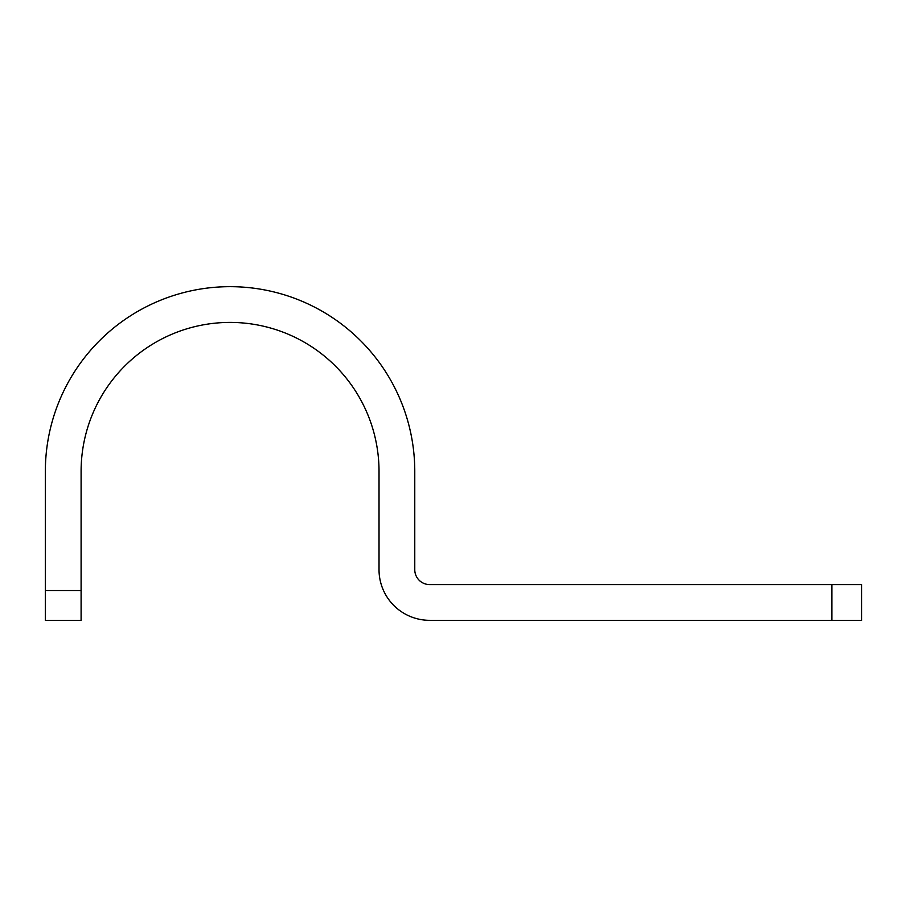 <?xml version="1.0" encoding="UTF-8"?>
<svg xmlns="http://www.w3.org/2000/svg" width="907" height="907" viewBox="0 0 907 907"><rect width="100%" height="100%" fill="white"/><g stroke="black" fill="none" stroke-linecap="round" stroke-linejoin="round"><path stroke-width="1.36" d="M861.65 620.331L429.669 620.331A50.645 50.645 0 0 1 379.024 569.687L379.024 471.379A148.963 148.963 0 0 0 230.061 322.416A148.963 148.963 0 0 0 81.097 471.379L81.097 620.331L45.35 620.331L45.35 471.379A184.711 184.711 0 0 1 230.061 286.669A184.711 184.711 0 0 1 414.771 471.379L414.771 569.687A14.897 14.897 0 0 0 429.669 584.584L861.65 584.584L861.65 620.331M831.855 584.584L831.855 620.331M45.35 590.548L81.097 590.548"/></g></svg>
